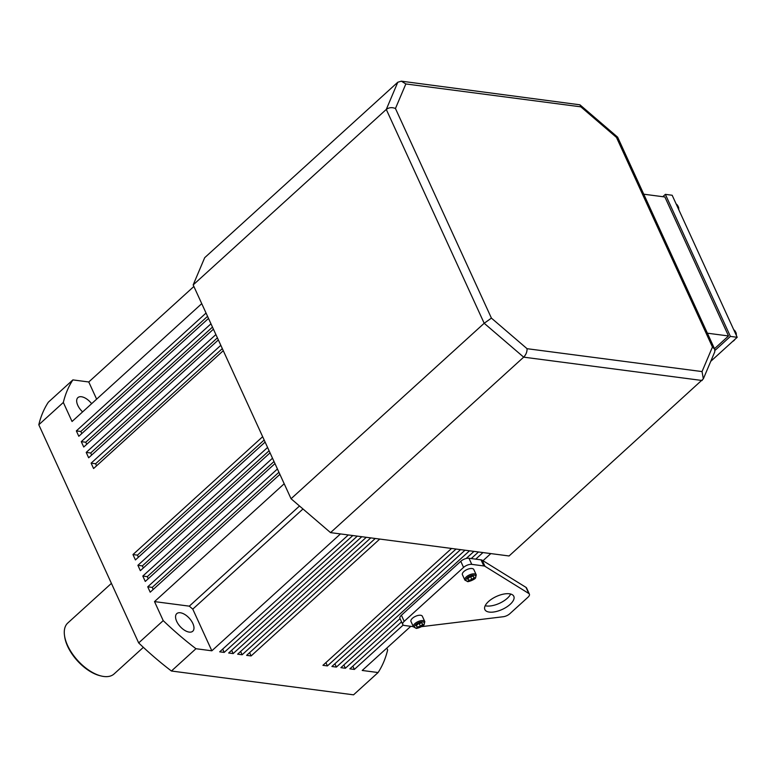 <?xml version="1.0" encoding="UTF-8"?>
<svg xmlns="http://www.w3.org/2000/svg" width="776" height="776" viewBox="0 0 776 776"><rect width="100%" height="100%" fill="white"/><g stroke="black" fill="none" stroke-linecap="round" stroke-linejoin="round"><path stroke-width="1.16" d="M193.166 284.918L291.058 498.745L484.185 323.272L386.283 109.435L193.166 284.918L204.68 257.7L397.797 82.227L401.367 81.17L579.934 104.808L617.648 137.177L714.735 349.239L714.774 351.819L703.337 378.853L702.047 371.578L712.446 347.027L714.735 349.239M702.183 380.502L523.674 357.154L330.547 532.627L509.066 555.975L703.337 378.853M330.547 532.627L291.058 498.745M712.446 347.027L616.474 137.41L617.618 137.129M397.797 82.227L386.283 109.435C388.999 107.437 392.055 107.127 395.45 108.504L491.421 318.121L484.185 323.272L523.674 357.154C526.021 354.68 527.147 351.858 527.059 348.696L702.047 371.578M616.474 137.41L580.846 106.836L579.934 104.808M580.846 106.836L405.848 83.953L401.367 81.17M643.76 194.204L664.877 196.968L728.509 335.959L714.492 348.705M728.509 335.959L707.392 333.195M662.801 196.697L665.362 194.359L672.162 195.251L737.2 337.298L730.4 336.406L715.026 350.374M737.2 337.298L710.748 361.335M665.362 194.359L730.4 336.406M421.61 626.639L503.236 616.736A6.256 2.794 155.4 0 0 509.842 613.709L527.942 597.268A6.256 2.794 -24.6 0 0 529.377 594.115L526.584 588.004A6.256 2.794 -24.6 0 0 526.012 587.383L482.177 560.214A6.256 2.794 -24.6 0 0 481.013 559.835L468.976 558.254A6.256 2.794 -24.6 0 0 460.769 561.3L401.405 615.232A6.256 2.794 155.4 0 0 399.97 618.394L402.763 624.505A6.256 2.794 155.4 0 0 404.5 625.495L413.346 626.659M402.763 624.505A6.256 2.794 155.4 0 1 404.199 621.343L463.563 567.411A6.256 2.794 -24.6 0 1 471.769 564.365L483.807 565.947A6.256 2.794 -24.6 0 1 484.981 566.315L528.815 593.495A6.256 2.794 -24.6 0 1 529.377 594.115M509.405 593.785A15.918 7.11 -24.6 0 1 513.809 596.308A15.918 7.11 -24.6 0 1 502.295 609.403A15.918 7.11 -24.6 0 1 484.864 609.567A15.918 7.11 -24.6 0 1 492.11 598.8A15.918 7.11 -24.6 0 1 509.405 593.785M510.695 594.038A15.918 7.11 -24.6 0 1 499.502 603.292A15.918 7.11 -24.6 0 1 485.184 605.716M418.477 623.652L421.746 622.895L422.726 624.214L420.437 626.29L417.168 627.047L416.188 625.728L418.477 623.652M413.414 626.814L410.97 621.469A6.256 2.794 -24.6 0 1 413.821 617.24A6.256 2.794 -24.6 0 1 420.621 615.261A6.256 2.794 -24.6 0 1 422.348 616.26L424.802 621.605L424.162 624.505C424.074 626.067 415.907 629.142 416.023 628.23L413.414 626.814A6.256 2.794 -24.6 0 1 416.266 622.585A6.256 2.794 -24.6 0 1 423.065 620.616A6.256 2.794 -24.6 0 1 424.802 621.605M419.166 623.497L420.437 626.29M416.46 625.485L417.168 627.047M469.916 576.908L473.185 576.151L474.175 577.46L471.886 579.536L468.617 580.303L467.637 578.983L469.916 576.908M464.863 580.07L462.418 574.725A6.256 2.794 -24.6 0 1 465.26 570.486A6.256 2.794 -24.6 0 1 472.06 568.517A6.256 2.794 -24.6 0 1 473.796 569.506L476.241 574.861L475.61 577.761C475.513 579.323 467.346 582.398 467.472 581.486L464.863 580.07A6.256 2.794 -24.6 0 1 467.715 575.84A6.256 2.794 -24.6 0 1 474.514 573.862A6.256 2.794 -24.6 0 1 476.241 574.861M470.605 576.752L471.886 579.536M467.909 578.741L468.617 580.303M193.874 286.48L88.765 381.976L72.886 379.9L48.345 402.191A212.769 110.531 -132.3 0 0 38.8 424.763L63.331 402.463L72.042 421.494L201.741 303.649M386.787 648.125L387.641 649.978A212.769 110.531 47.7 0 1 378.087 672.54L353.555 694.83L171.428 671.017L195.959 648.717L211.838 650.802L340.46 533.927M378.087 672.54L362.208 670.464L410.785 626.319M482.992 560.708L490.83 553.589M482.973 552.56L475.727 559.147M403.21 625.039L354.351 669.436L349.86 668.844L401.561 621.877M471.245 558.555L478.482 551.978M473.99 551.387L466.172 558.497M400.047 618.579L345.368 668.262L340.887 667.67L469.509 550.805M465.018 550.213L336.396 667.088L331.905 666.497L460.527 549.631M456.045 549.039L327.423 665.915L322.932 665.323L451.554 548.457M379.736 539.068L251.114 655.933L246.632 655.351L375.254 538.476M370.763 537.894L242.141 654.76L237.65 654.178L366.272 537.302M361.781 536.72L233.159 653.586L228.677 653.004L357.3 536.129M352.808 535.547L224.186 652.412L219.695 651.83L348.317 534.955M284.2 483.758L154.511 601.604L163.222 620.625L138.681 642.926L38.8 424.763M279.894 474.349L150.195 592.195L147.741 586.811L277.43 468.976M274.966 463.592L145.277 581.437L142.813 576.064L272.502 458.218M270.048 452.844L140.349 570.68L137.895 565.306L267.584 447.461M265.12 442.087L135.431 559.933L132.968 554.559L262.657 436.713M223.275 350.694L93.586 468.529L91.122 463.156L220.811 345.31M218.357 339.936L88.658 457.782L86.204 452.408L215.893 334.563M213.429 329.189L83.74 447.024L81.276 441.651L210.965 323.805M208.511 318.432L78.812 436.277L76.349 430.893L206.047 313.058M180.342 612.759A11.892 6.179 -132.3 0 1 191.342 620.819A11.892 6.179 -132.3 0 1 192.768 631.227A11.892 6.179 -132.3 0 1 180.197 626.581A11.892 6.179 -132.3 0 1 176.773 613.632A11.892 6.179 -132.3 0 1 180.342 612.759M163.222 620.625A212.769 110.531 47.7 0 0 195.959 648.717M302.989 508.978L192.768 609.131L211.838 650.802M192.768 609.131L189.296 606.153L299.507 506M154.511 601.604L189.296 606.153M82.605 411.901A11.892 6.179 -132.3 0 1 77.881 397.632A11.892 6.179 -132.3 0 1 81.451 396.749A11.892 6.179 -132.3 0 1 91.636 403.695M72.886 379.9A212.769 110.531 47.7 0 0 63.331 402.463M88.765 381.976L96.631 399.155M171.428 671.017A212.769 110.531 -132.3 0 1 138.681 642.926M231.655 650.288L233.159 653.586M240.628 651.462L242.141 654.76M249.61 652.635L251.114 655.933M352.837 666.138L354.351 669.436M325.91 662.617L327.423 665.915M334.892 663.79L336.396 667.088M343.865 664.964L345.368 668.262M212.478 327.103L85.767 442.242L86.718 444.318M81.276 441.651L85.767 442.242M217.396 337.851L90.685 452.99L91.646 455.075M86.204 452.408L90.685 452.99M222.324 348.608L95.613 463.747L96.563 465.823M91.122 463.156L95.613 463.747M278.933 472.264L152.222 587.403L153.182 589.479M147.741 586.811L152.222 587.403M264.17 440.011L137.459 555.141L138.409 557.226M132.968 554.559L137.459 555.141M269.088 450.759L142.377 565.898L143.337 567.974M137.895 565.306L142.377 565.898M274.015 461.516L147.304 576.646L148.255 578.731M142.813 576.064L147.304 576.646M222.673 649.114L224.186 652.412M207.551 316.346L80.84 431.485L81.79 433.571M76.349 430.893L80.84 431.485M101.268 676.012L100.104 675.731A33.164 17.227 -132.3 0 1 64.68 636.757L64.515 635.563A34.416 17.877 47.7 0 0 101.268 676.012A34.416 17.877 47.7 0 0 114.082 673.946L143.366 647.339M111.414 583.368L67.793 623.002A34.416 17.877 47.7 0 0 64.515 635.563M405.848 83.953L395.45 108.504M491.421 318.121L527.059 348.696M678.622 209.345A6.256 4.559 -82.6 0 0 676.168 204.001M732.68 341.411A6.256 4.559 -82.6 0 0 734.988 339.306M736.191 335.096A6.256 4.559 -82.6 0 0 733.747 329.751M528.815 593.495L526.012 587.383M484.981 566.315L482.177 560.214M483.807 565.947L481.013 559.835M471.769 564.365L468.976 558.254M463.563 567.411L460.769 561.3M404.199 621.343L401.405 615.232M422.823 621.915A5.316 2.377 155.4 0 0 414.646 626.087A5.316 2.377 155.4 0 0 420.902 626.911A5.316 2.377 155.4 0 0 422.823 621.915M474.272 575.171A5.316 2.377 155.4 0 0 466.095 579.342A5.316 2.377 155.4 0 0 472.351 580.167A5.316 2.377 155.4 0 0 474.272 575.171M678.855 209.85L678.583 207.211L676.148 203.952M732.573 341.508L735.502 338.84M736.424 335.61L736.162 332.962L733.727 329.703"/></g></svg>
